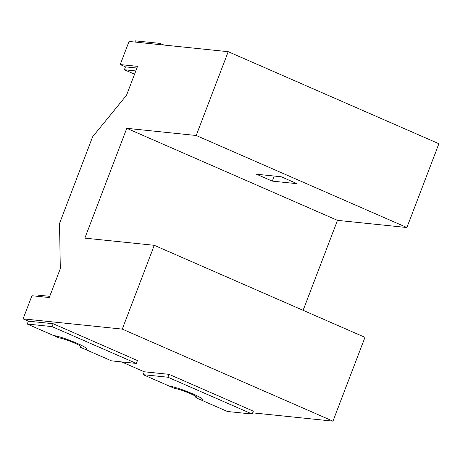 <?xml version="1.0" encoding="UTF-8"?>
<svg xmlns="http://www.w3.org/2000/svg" width="462" height="462" viewBox="0 0 462 462"><rect width="100%" height="100%" fill="white"/><g stroke="black" fill="none" stroke-linecap="round" stroke-linejoin="round"><path stroke-width="0.69" d="M134.944 42.054L135.406 40.858L160.198 43.416L163.935 45.051M160.198 43.416L159.742 44.618M252.674 412.849L332.963 421.142L122.274 329.106L23.1 318.861L28.367 321.159L53.159 323.723L137.439 360.539L136.336 363.427L111.538 360.862L79.938 347.06L80.324 346.05M121.65 361.908L144.248 371.783L169.04 374.341L253.32 411.157L252.217 414.05L227.419 411.486L195.819 397.678L196.206 396.667M23.1 318.861L31.93 295.738L49.284 297.534L60.32 268.636L59.517 223.498L92.619 136.804L126.524 95.253L137.56 66.355L120.207 64.564L125.473 66.863L136.914 68.047M122.274 329.106L154.273 245.305L84.852 238.132L126.784 128.321L196.206 135.493L228.211 51.692L129.037 41.441L120.207 64.564M332.963 421.142L364.968 337.341L154.273 245.305M126.784 128.321L337.479 220.357L406.901 227.535L438.9 143.728L228.211 51.692M337.479 220.357L303.124 310.325M297.054 183.685L272.262 181.121L256.462 174.22L281.254 176.779L297.054 183.685M406.901 227.535L196.206 135.493M272.262 181.121L274.203 176.051M144.248 371.783L143.145 374.67L169.479 386.174A18.676 2.096 20.9 0 1 192.723 393.849A18.676 2.096 20.9 0 1 202.731 399.74A18.676 2.096 20.9 0 1 201.085 399.982A18.676 2.096 20.9 0 0 202.731 399.74A18.676 2.096 20.9 0 0 192.723 393.849A18.676 2.096 20.9 0 0 169.479 386.174L174.746 388.478A12.451 1.398 20.9 0 1 190.24 393.589A12.451 1.398 20.9 0 1 196.916 397.522A12.451 1.398 20.9 0 1 195.819 397.678M169.04 374.341L167.937 377.235L252.217 414.05M143.145 374.67L167.937 377.235M135.811 70.934L124.37 69.75L134.563 74.203M124.37 69.75L125.473 66.863M37.838 296.35L38.3 295.154L49.74 296.333M79.938 347.06A12.451 1.398 20.9 0 0 81.035 346.898A12.451 1.398 20.9 0 0 74.359 342.971A12.451 1.398 20.9 0 0 58.87 337.855L53.598 335.556A18.676 2.096 20.9 0 1 76.842 343.226A18.676 2.096 20.9 0 1 86.85 349.122A18.676 2.096 20.9 0 1 85.204 349.359A18.676 2.096 20.9 0 0 86.85 349.122A18.676 2.096 20.9 0 0 76.842 343.226A18.676 2.096 20.9 0 0 53.598 335.556L27.264 324.047L52.056 326.611L136.336 363.427M53.159 323.723L52.056 326.611M28.367 321.159L27.264 324.047"/></g></svg>
